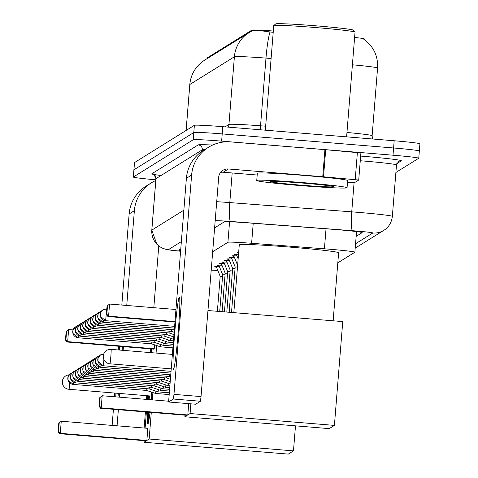 <?xml version="1.0" encoding="UTF-8"?>
<svg xmlns="http://www.w3.org/2000/svg" width="478" height="478" viewBox="0 0 478 478"><rect width="100%" height="100%" fill="white"/><g stroke="black" fill="none" stroke-linecap="round" stroke-linejoin="round"><path stroke-width="0.72" d="M238.606 253.149A14.495 0.508 4.6 0 1 237.07 252.796A14.495 0.508 4.6 0 1 238.642 252.695M236.479 254.756A14.495 0.508 4.6 0 1 234.573 254.35A14.495 0.508 4.6 0 1 238.51 254.32M233.987 256.316A14.495 0.508 4.6 0 1 232.075 255.903A14.495 0.508 4.6 0 1 236.951 255.921M231.489 257.869A14.495 0.508 4.6 0 1 229.577 257.463A14.495 0.508 4.6 0 1 234.453 257.475M228.992 259.423A14.495 0.508 4.6 0 1 227.08 259.016A14.495 0.508 4.6 0 1 231.955 259.028M226.494 260.976A14.495 0.508 4.6 0 1 224.582 260.57A14.495 0.508 4.6 0 1 229.458 260.582M223.997 262.53A14.495 0.508 4.6 0 1 222.085 262.123A14.495 0.508 4.6 0 1 226.96 262.135M221.499 264.089A14.495 0.508 4.6 0 1 219.587 263.677A14.495 0.508 4.6 0 1 224.463 263.695M219.002 265.643A14.495 0.508 4.6 0 1 217.09 265.236A14.495 0.508 4.6 0 1 221.965 265.248M216.504 267.196A14.495 0.508 4.6 0 1 214.592 266.79A14.495 0.508 4.6 0 1 219.468 266.802M273.314 31.028L273.183 31.016A24.462 0.854 -175.4 0 0 251.864 30.108L207.536 57.701A24.462 0.854 -175.4 0 0 207.506 57.742A24.462 0.854 -175.4 0 0 207.53 57.784M364.272 38.951A24.462 0.854 -175.4 0 0 364.302 38.909A24.462 0.854 -175.4 0 0 354.61 37.445M337.815 262.846L354.843 252.247A27.18 0.95 -175.4 0 0 354.873 252.205A27.18 0.95 -175.4 0 0 324.413 248.811L251.613 243.278A27.18 0.95 -175.4 0 0 227.922 242.274L212.686 251.757M133.93 169.881A27.18 0.95 4.6 0 1 133.9 169.839A27.18 0.95 4.6 0 1 133.936 169.798L193.799 132.531A27.18 0.95 4.6 0 1 222.21 133.912L393.597 147.983A27.18 0.95 4.6 0 1 419.337 151.006A27.18 0.95 4.6 0 1 419.302 151.048M273.213 32.337L269.986 31.966C260.062 30.49 254.075 30.126 252.026 30.867A31.709 31.656 58.1 0 0 234.393 56.757L189.832 84.498A31.709 31.656 -121.9 0 1 204.644 60.168L252.026 30.867M394.177 140.765A27.18 0.95 4.6 0 1 419.917 143.782L419.337 151.006A27.18 0.95 4.6 0 0 393.597 147.983L222.21 133.912A27.18 0.95 4.6 0 0 193.799 132.531L133.936 169.798A27.18 0.95 4.6 0 0 133.9 169.839L134.485 162.616A27.18 0.95 4.6 0 1 134.515 162.574L194.379 125.308A27.18 0.95 4.6 0 1 222.79 126.688L394.177 140.765L393.012 155.207A27.18 0.95 4.6 0 1 418.758 158.224A27.18 0.95 4.6 0 1 418.722 158.266L395.88 172.486M155.84 179.806A27.18 0.95 4.6 0 1 133.32 177.057A27.18 0.95 4.6 0 1 133.356 177.015L193.22 139.749A27.18 0.95 4.6 0 1 221.631 141.13L393.012 155.207M356.146 236.383L362.121 232.666A27.18 0.95 -175.4 0 0 362.157 232.625A27.18 0.95 -175.4 0 0 331.696 229.225L247.974 222.868A27.18 0.95 -175.4 0 0 224.284 221.858L214.61 227.887M180.702 248.99L178.778 250.191A27.18 0.95 -175.4 0 0 178.742 250.233A27.18 0.95 -175.4 0 0 180.565 250.723M115.79 396.871A36.244 1.709 94.7 0 1 115.903 393.149M119.243 350.039A36.244 1.709 94.7 0 1 119.667 346.341M155.786 180.499A36.244 36.179 58.1 0 0 151.299 182.871L146.071 186.127A36.244 36.179 58.1 0 0 129.144 213.935L121.812 305.054M151.299 182.871A36.244 36.179 58.1 0 0 134.372 210.679L126.748 305.46M122.338 346.562A36.244 1.709 94.7 0 1 122.153 350.278M118.413 393.352A36.244 1.709 94.7 0 1 117.923 397.045M118.496 346.245L118.197 349.95M114.732 393.053L114.433 396.758M113.423 409.293L112.127 425.408M123.432 346.652L123.133 350.356M119.667 393.46L119.369 397.164M118.359 409.7L117.062 425.814M144.123 428.037L145.42 411.922M146.429 399.387L146.728 395.682M150.194 352.579L150.492 348.868M153.808 307.683L158.774 245.979M211.21 270.124A49.832 1.739 4.6 0 1 217.813 270.44M152.106 392.307A35.336 1.661 94.7 0 1 151.412 399.799M150.044 412.305A35.336 1.661 94.7 0 1 147.905 423.938A35.336 1.661 94.7 0 1 147.845 423.956A35.336 1.661 94.7 0 1 147.571 412.102M146.877 440.441L60.282 433.331L59.648 433.719L146.244 440.83L143.968 442.252L288.294 454.1L293.474 450.874L149.154 439.019L146.877 440.441L147.851 428.342L61.256 421.232L60.282 433.331L58.531 431.431L58.083 431.712L59.648 433.719M148.264 399.536A35.336 1.661 94.7 0 1 148.521 395.826M149.154 439.019L151.293 412.406M152.303 399.871L152.888 392.569M156.067 353.063L156.67 345.552M73.086 329.898L68.635 329.527L66.143 331.523L68.635 329.527L67.661 341.627L67.028 342.015L153.623 349.131L154.257 348.737L154.567 344.835M151.472 348.952L151.173 352.656M147.708 395.76L147.409 399.471M146.399 412.006L145.103 428.121M144.099 440.656L143.968 442.252M293.474 450.874L295.488 425.85M58.083 431.712L58.764 423.227L61.256 421.232L58.764 423.227M58.531 431.431L59.212 422.946M66.591 331.242L65.91 339.727L67.661 341.627L154.257 348.737M66.143 331.523L65.462 340.007L65.91 339.727M67.028 342.015L65.462 340.007M148.401 422.666A35.336 1.661 94.7 0 1 148.473 412.173M149.166 399.614A35.336 1.661 94.7 0 1 149.423 395.904M69.818 382.992A7.248 0.341 94.7 0 1 68.975 389.289A7.248 0.341 94.7 0 1 68.963 389.295L151.042 396.035A7.248 0.341 -85.3 0 0 151.669 392.157M233.82 312.648L239.281 244.778A49.832 1.739 4.6 0 1 291.431 247.228A49.832 1.739 4.6 0 1 338.621 252.766L333.148 320.804M187.806 414.958L101.211 407.848L100.583 408.242L187.173 415.352L184.896 416.768L329.223 428.623L334.403 425.396L190.083 413.542L187.806 414.958L188.714 403.653M168.543 401.203L102.184 395.754L101.211 407.848L99.46 405.953L99.012 406.234L100.583 408.242M190.083 413.542L190.865 403.826M185.028 415.173L184.896 416.768M334.403 425.396L342.756 321.592L207.96 310.527M99.012 406.234L99.693 397.75L102.184 395.754L99.693 397.75M99.46 405.953L100.147 397.469M107.526 305.765L106.839 314.249L108.59 316.143L109.564 304.05L107.072 306.045L109.564 304.05L175.832 309.493M174.829 322.029L107.956 316.538L106.391 314.53L106.839 314.249M107.956 316.538L108.59 316.143L174.864 321.586M107.072 306.045L105.62 320.684L100.398 316.334L100.553 312.803L102.979 309.816A5.891 5.879 -121.9 0 1 106.564 308.949L106.839 308.967M168.991 394.553L155.458 393.442A8.156 0.382 -85.3 0 0 155.475 393.442L155.458 393.442A8.156 0.382 -85.3 0 0 155.912 391.195M73.2 384.414L67.99 380.064L68.151 376.533L70.571 373.545A5.891 5.879 -121.9 0 0 67.816 378.068A5.891 5.879 58.1 0 0 73.212 384.414L146.627 390.448L146.967 388.716M169.134 392.808L157.955 391.888A8.156 0.382 -85.3 0 0 157.973 391.888A8.156 0.382 -85.3 0 0 158.409 389.642M157.955 391.888L149.118 388.889L149.465 387.162M149.124 388.889L75.697 382.86L76.086 380.727M169.272 391.058L160.453 390.335A8.156 0.382 -85.3 0 0 160.453 390.335A8.156 0.382 -85.3 0 0 160.471 390.329A8.156 0.382 -85.3 0 0 160.907 388.088M78.195 381.307L72.985 376.957L73.14 373.42L75.566 370.438A5.891 5.879 -121.9 0 0 72.811 374.955A5.891 5.879 58.1 0 0 78.207 381.307L151.616 387.335L151.962 385.603M169.415 389.313L162.95 388.781A8.156 0.382 -85.3 0 0 162.95 388.781A8.156 0.382 -85.3 0 0 162.962 388.775A8.156 0.382 -85.3 0 0 163.404 386.535M154.107 385.776L154.46 384.049M81.081 377.62L80.704 379.747L75.482 375.397L75.638 371.866L78.063 368.885A5.891 5.879 -121.9 0 0 75.309 373.402A5.891 5.879 58.1 0 0 80.704 379.747L154.125 385.782L162.944 388.781M83.178 378.194L156.617 384.228L165.442 387.222A8.156 0.382 -85.3 0 0 165.448 387.228A8.156 0.382 -85.3 0 0 165.46 387.222A8.156 0.382 -85.3 0 0 165.902 384.975M156.617 384.228L156.951 382.496M86.076 374.507L85.693 376.64L80.477 372.29L80.633 368.759L83.058 365.772A5.891 5.879 -121.9 0 0 80.304 370.295A5.891 5.879 58.1 0 0 85.693 376.64L159.12 382.669L167.939 385.668A8.156 0.382 -85.3 0 0 167.945 385.668A8.156 0.382 -85.3 0 0 168.399 383.422M159.12 382.669L159.449 380.942M167.945 385.668A8.156 0.382 -85.3 0 0 167.957 385.668L169.696 385.812M88.173 375.087L161.606 381.115L161.946 379.389M90.683 373.533L85.472 369.183L85.628 365.652L88.048 362.665A5.891 5.879 -121.9 0 0 85.299 367.182A5.891 5.879 58.1 0 0 90.689 373.533L164.103 379.562L164.444 377.829M166.595 378.002L166.941 376.276M93.569 369.847L93.186 371.98L87.97 367.624L88.125 364.093L90.545 361.111A5.891 5.879 -121.9 0 0 87.797 365.628A5.891 5.879 58.1 0 0 93.186 371.98L166.613 378.008L170.222 379.239M95.666 370.42L169.098 376.455L169.439 374.722M172.749 347.829L160.399 346.813A8.156 0.382 -85.3 0 0 160.411 346.813A8.156 0.382 -85.3 0 0 160.399 346.813A8.156 0.382 -85.3 0 0 160.847 344.566M160.393 346.813L151.562 343.819L151.902 342.087M222.563 276.314L220.191 276.326L216.301 266.688M154.047 342.26L162.89 345.259A8.156 0.382 -85.3 0 0 162.896 345.259A8.156 0.382 -85.3 0 0 163.345 343.013M81.027 334.098L80.645 336.231L75.428 331.881L75.584 328.35L78.004 325.363A5.891 5.879 -121.9 0 0 75.255 329.88A5.891 5.879 58.1 0 0 80.645 336.231L154.059 342.26L154.4 340.527M225.06 274.76L222.688 274.772L218.799 265.135M162.896 345.259A8.156 0.382 -85.3 0 0 162.908 345.253L172.893 346.084M173.03 344.333L165.394 343.706A8.156 0.382 -85.3 0 0 165.394 343.706A8.156 0.382 -85.3 0 0 165.406 343.7A8.156 0.382 -85.3 0 0 165.842 341.459M83.124 334.672L156.551 340.706L156.898 338.974M227.558 273.201L225.186 273.219L221.29 263.581M173.173 342.583L167.892 342.152A8.156 0.382 -85.3 0 0 167.903 342.146A8.156 0.382 -85.3 0 0 167.892 342.152A8.156 0.382 -85.3 0 0 168.34 339.9M85.622 333.118L159.049 339.153L159.395 337.42M230.055 271.647L227.683 271.665L223.788 262.022M173.311 340.838L170.389 340.599A8.156 0.382 -85.3 0 0 170.389 340.599A8.156 0.382 -85.3 0 0 170.401 340.593A8.156 0.382 -85.3 0 0 170.837 338.346M161.54 337.593L161.893 335.867M232.553 270.094L230.181 270.112L226.285 260.468M88.52 329.432L88.137 331.565A5.891 5.879 58.1 0 1 82.748 325.219A5.891 5.879 -121.9 0 1 85.496 320.702L83.076 323.684L82.921 327.215L88.125 331.571L161.564 337.593L170.383 340.593M173.454 339.087L172.887 339.039A8.156 0.382 -85.3 0 0 172.899 339.039A8.156 0.382 -85.3 0 0 172.887 339.039A8.156 0.382 -85.3 0 0 173.335 336.793M90.617 330.011L164.05 336.046L164.39 334.313M235.051 268.54L232.672 268.552L228.783 258.915M166.535 334.486L166.888 332.76M237.494 266.981L235.17 266.993L231.28 257.361M93.515 326.325L93.132 328.458L87.91 324.108L88.072 320.577L90.491 317.589A5.891 5.879 -121.9 0 0 87.743 322.106A5.891 5.879 58.1 0 0 93.132 328.458L166.553 334.486L173.628 336.894M95.612 326.898L169.039 332.933L169.385 331.2M98.115 325.351L92.905 320.995L93.067 317.464L95.486 314.482A5.891 5.879 -121.9 0 0 92.732 318.999A5.891 5.879 58.1 0 0 98.127 325.345L171.536 331.379L171.883 329.647M174.195 329.88L174.285 328.78M174.04 329.826L100.613 323.797L101.001 321.664M173.508 369.279A36.244 1.709 94.7 0 1 174.607 334.301A36.244 1.709 94.7 0 1 179.316 297.071A36.244 1.709 94.7 0 1 179.507 297.191A36.244 1.709 94.7 0 1 178.115 333.315A36.244 1.709 94.7 0 1 173.598 369.189A36.244 1.709 94.7 0 1 173.508 369.279M360.896 152.948L358.721 180.027L322.746 176.723L324.921 149.644L360.896 152.948L358.721 180.027L354.497 182.656L347.5 182.255M324.921 149.644L230.605 141.9A36.244 36.179 58.1 0 0 191.618 175.038L173.974 394.368L201.035 396.591L218.679 177.26A9.058 9.046 -121.9 0 1 228.424 168.979L322.746 176.723M208.545 147.236L203.317 150.492A36.244 36.179 58.1 0 0 186.39 178.294L168.597 401.998L195.669 404.221L168.597 401.998M201.035 396.591L200.443 401.245L173.383 399.022L168.609 401.998M173.383 399.022L173.974 394.368M200.443 401.245L195.669 404.221M220.585 172.397A9.058 9.046 -121.9 0 1 223.196 172.229L257.188 175.026M265.338 130.183L273.751 25.603A40.773 1.422 4.6 0 1 273.78 25.555L275.734 23.9A38.963 1.362 4.6 0 1 316.478 25.866A38.963 1.362 4.6 0 1 353.356 30.144L355.017 32.092A40.773 1.422 4.6 0 1 355.035 32.145L346.61 136.857M273.78 25.555A40.773 1.422 4.6 0 1 316.424 27.61A40.773 1.422 4.6 0 1 355.017 32.092M304.157 182.716A45.302 1.583 4.6 0 1 347.058 187.752A45.302 1.583 4.6 0 1 299.652 185.524A45.302 1.583 4.6 0 1 256.746 180.487A45.302 1.583 4.6 0 1 304.157 182.716M256.746 180.487L257.325 173.269A45.302 1.583 4.6 0 1 304.737 175.498A45.302 1.583 4.6 0 1 347.643 180.535L347.058 187.752M300.327 185.106A31.709 1.105 4.6 0 1 270.315 181.538A31.709 1.105 4.6 0 1 303.482 183.14A31.709 1.105 4.6 0 1 333.495 186.623A31.709 1.105 4.6 0 1 300.327 185.106M207.536 57.701L207.482 58.406M251.864 30.108L251.792 30.98M273.183 31.016L273.081 32.325M229.571 221.768L227.922 242.274M253.226 223.268L251.613 243.278M326.026 228.795L324.413 248.811M346.962 132.478A36.244 1.267 4.6 0 1 372.129 135.716L372.47 138.978M363.818 39.262C373.551 46.378 378.14 55.962 377.578 68.019A36.244 1.267 -175.4 0 0 352.411 64.787M269.986 31.966A31.709 4.027 94.3 0 0 265.983 58.101A36.244 1.267 -175.4 0 0 234.393 56.757L228.944 124.453A36.244 1.267 4.6 0 1 260.54 125.798L265.66 126.186M186.139 130.44L189.832 84.498A36.244 1.267 -175.4 0 0 189.79 84.552L186.097 130.464M271.104 58.489L265.983 58.101L260.54 125.798A9.058 1.153 -85.7 0 1 260.098 129.753M134.515 162.574L133.356 177.015M194.379 125.308L193.22 139.749M222.79 126.688L221.631 141.13M225.054 126.873L228.944 124.453A9.058 9.046 -121.9 0 1 228.305 127.142M355.554 243.744L372.81 233.001A18.122 0.633 -175.4 0 0 355.674 230.958A18.122 0.633 -175.4 0 0 352.525 230.713L230.587 221.445A18.122 0.633 -175.4 0 0 215.184 220.705M216.713 201.686A36.244 1.267 4.6 0 1 229.799 202.588L351.736 211.85A36.244 1.267 4.6 0 1 358.028 212.346A36.244 1.267 4.6 0 1 392.348 216.373L396.489 164.928A36.244 1.267 -175.4 0 0 362.169 160.901A36.244 1.267 -175.4 0 0 360.269 160.745M354.079 182.68L351.736 211.85A18.122 2.3 94.3 0 0 352.525 230.713M360.645 156.073A40.773 1.422 4.6 0 1 401.317 160.841L396.776 163.667M161.056 175.498A40.773 1.422 4.6 0 1 151.825 173.783L198.197 144.912A40.773 1.422 4.6 0 1 212.614 145.049M155.93 178.718L151.789 230.169A36.244 1.267 4.6 0 1 151.831 230.109L155.971 178.664A36.244 1.267 -175.4 0 0 155.93 178.718C154.215 174.625 153.313 173.15 153.223 174.285L153.808 174.422M230.587 221.445A18.122 2.3 94.3 0 1 229.799 202.588L232.183 172.97M202.236 151.191L202.343 149.793L155.971 178.664A4.529 4.523 58.1 0 0 151.825 173.783M204.763 149.59A36.244 1.267 -175.4 0 0 202.343 149.793A4.529 4.523 58.1 0 0 198.197 144.912M181.293 241.629L168.423 249.641A18.122 18.092 -121.9 0 1 151.831 230.109L183.827 210.195M168.423 249.641A18.122 0.633 -175.4 0 0 180.523 251.249L166.655 249.552L163.153 248.494L159.927 246.803L156.838 244.246L151.789 230.169M401.317 160.841A4.529 4.523 58.1 0 0 398.556 161.51L396.489 164.928M355.202 248.16L383.84 230.336A18.122 18.092 -121.9 0 1 372.81 233.001M134.372 210.679L129.144 213.935M68.963 389.295A7.248 0.341 94.7 0 1 68.952 389.289A7.248 7.248 0 0 1 65.725 375.917A7.248 7.248 0 0 1 69.107 374.836M109.904 363.812A7.248 0.341 94.7 0 1 109.892 363.812A7.248 0.341 94.7 0 1 109.88 363.812A7.248 7.248 0 0 1 106.654 350.44A7.248 7.248 0 0 1 111.075 349.364A7.248 0.341 94.7 0 1 111.075 349.364A7.248 0.341 94.7 0 1 110.842 356.367A7.248 0.341 94.7 0 1 109.904 363.812M70.571 373.545A5.891 5.879 -121.9 0 1 71.915 372.93L70.571 373.545M73.212 384.414L73.588 382.281M75.685 382.86L70.487 378.51L70.648 374.979L73.068 371.992A5.891 5.879 -121.9 0 1 74.413 371.376L73.068 371.992A5.891 5.879 -121.9 0 0 70.314 376.509A5.891 5.879 58.1 0 0 75.709 382.86M75.566 370.438A5.891 5.879 -121.9 0 1 76.91 369.823L75.566 370.438M78.207 381.307L78.583 379.174M78.063 368.885A5.891 5.879 -121.9 0 1 79.408 368.263L78.063 368.885M83.19 378.2L77.98 373.844L78.135 370.313L80.561 367.331A5.891 5.879 -121.9 0 0 77.806 371.848A5.891 5.879 58.1 0 0 83.202 378.194L83.578 376.067M80.561 367.331A5.891 5.879 -121.9 0 1 81.905 366.71L80.561 367.331M83.058 365.772A5.891 5.879 -121.9 0 1 84.403 365.156L83.058 365.772M88.185 375.087L82.975 370.737L83.13 367.206L85.556 364.218A5.891 5.879 -121.9 0 0 82.802 368.735A5.891 5.879 58.1 0 0 88.191 375.087L88.573 372.954M85.556 364.218A5.891 5.879 -121.9 0 1 86.9 363.603L85.556 364.218M88.048 362.665A5.891 5.879 -121.9 0 1 89.398 362.049L88.048 362.665M90.689 373.533L91.071 371.4M90.545 361.111A5.891 5.879 -121.9 0 1 91.896 360.49L90.545 361.111M95.678 370.426L90.467 366.07L90.623 362.539L93.043 359.558A5.891 5.879 -121.9 0 0 90.294 364.075A5.891 5.879 58.1 0 0 95.684 370.42L96.066 368.293M93.043 359.558A5.891 5.879 -121.9 0 1 94.393 358.936L93.043 359.558M170.58 374.818L98.175 368.873L92.965 364.517L93.12 360.986L95.54 357.998A5.891 5.879 -121.9 0 0 92.792 362.521A5.891 5.879 58.1 0 0 98.181 368.867L98.564 366.734M95.54 357.998A5.891 5.879 -121.9 0 1 96.891 357.383L95.54 357.998M100.661 367.313L101.061 365.18M100.679 367.313A5.891 5.879 58.1 0 1 95.289 360.962A5.891 5.879 -121.9 0 1 99.388 355.829L98.038 356.445L96.18 358.291L95.277 361.834L95.463 362.963L100.673 367.313L170.718 373.067M103.176 365.76A5.891 5.879 58.1 0 1 97.787 359.408A5.891 5.879 -121.9 0 1 100.535 354.891L98.115 357.879L97.96 361.41L103.176 365.76L103.941 359.713M104.132 354.025L100.535 354.891A5.891 5.879 -121.9 0 1 103.714 354.007M78.147 337.785A5.891 5.879 58.1 0 1 72.758 331.433A5.891 5.879 -121.9 0 1 75.506 326.916L73.086 329.904L72.931 333.435L78.135 337.785L78.529 335.652M75.506 326.916A5.891 5.879 -121.9 0 1 76.856 326.301L75.506 326.916M78.004 325.363A5.891 5.879 -121.9 0 1 79.354 324.747L78.004 325.363M83.13 334.678L77.926 330.322L78.081 326.791L80.501 323.809A5.891 5.879 -121.9 0 0 77.753 328.326A5.891 5.879 58.1 0 0 83.142 334.678L83.525 332.545M80.501 323.809A5.891 5.879 -121.9 0 1 81.846 323.188L80.501 323.809M85.64 333.118A5.891 5.879 58.1 0 1 80.25 326.773A5.891 5.879 -121.9 0 1 82.999 322.256L80.579 325.237L80.424 328.768L85.628 333.124L86.022 330.991M82.999 322.256A5.891 5.879 -121.9 0 1 84.343 321.634L82.999 322.256M85.496 320.702A5.891 5.879 -121.9 0 1 86.841 320.081L85.496 320.702M90.635 330.011A5.891 5.879 58.1 0 1 85.245 323.666A5.891 5.879 -121.9 0 1 87.994 319.143L85.574 322.13L85.413 325.661L90.623 330.017L91.017 327.878M87.994 319.143A5.891 5.879 -121.9 0 1 89.338 318.527L87.994 319.143M90.491 317.589A5.891 5.879 -121.9 0 1 91.836 316.974L90.491 317.589M95.618 326.904L90.408 322.554L90.569 319.017L92.989 316.036A5.891 5.879 -121.9 0 0 90.24 320.553A5.891 5.879 58.1 0 0 95.63 326.904L96.012 324.771M92.989 316.036A5.891 5.879 -121.9 0 1 94.333 315.42L92.989 316.036M95.486 314.482A5.891 5.879 -121.9 0 1 96.831 313.861L95.486 314.482M98.127 325.345L98.504 323.218M100.601 323.791L95.403 319.441L95.564 315.91L97.984 312.929A5.891 5.879 -121.9 0 1 99.328 312.307L97.984 312.929A5.891 5.879 -121.9 0 0 95.23 317.446A5.891 5.879 58.1 0 0 100.625 323.791M103.123 322.238A5.891 5.879 58.1 0 1 97.727 315.892A5.891 5.879 -121.9 0 1 100.482 311.369L98.056 314.357L97.9 317.888L103.111 322.244L103.499 320.105M100.482 311.369A5.891 5.879 -121.9 0 1 101.826 310.754L100.482 311.369M174.482 326.343L105.608 320.684A5.891 5.879 58.1 0 1 100.225 314.333A5.891 5.879 -121.9 0 1 102.979 309.816L106.57 308.949L106.427 314.052M191.618 175.038L186.39 178.294M228.424 168.979L223.196 172.229M325.703 149.71L323.522 176.788M355.208 179.591L357.389 152.512M207.506 57.742L207.452 58.424M364.302 38.909L364.248 39.56M356.534 231.585L354.873 252.205M204.644 60.168C195.843 65.946 190.889 74.072 189.79 84.552M377.578 68.019L372.129 135.716M133.32 177.057L133.9 169.839M418.758 158.224L419.337 151.006M383.84 230.336C388.781 227.193 391.619 222.539 392.348 216.373M171.058 368.837L109.892 363.812M172.223 354.389L111.075 349.364M146.621 390.448L155.458 393.442M151.616 387.335L160.447 390.335M169.553 387.562L165.448 387.228M161.606 381.115L169.845 383.912M164.103 379.562L170.037 381.575M169.098 376.455L170.413 376.897M103.17 365.76L170.861 371.322M220.191 276.32L217.376 311.298M78.135 337.785L151.562 343.819M222.688 274.766L219.731 311.495M225.186 273.213L222.091 311.686M156.557 340.706L165.388 343.706M227.683 271.659L224.445 311.877M159.054 339.153L167.886 342.152M230.181 270.106L226.799 312.074M232.672 268.552L229.159 312.265M164.05 336.046L172.881 339.039M235.17 266.993L231.513 312.463M237.626 265.332L233.778 255.808M169.045 332.933L173.819 334.558M238.146 258.879L236.275 254.248M171.536 331.379L174.004 332.216M103.111 322.244L174.339 328.087"/></g></svg>
